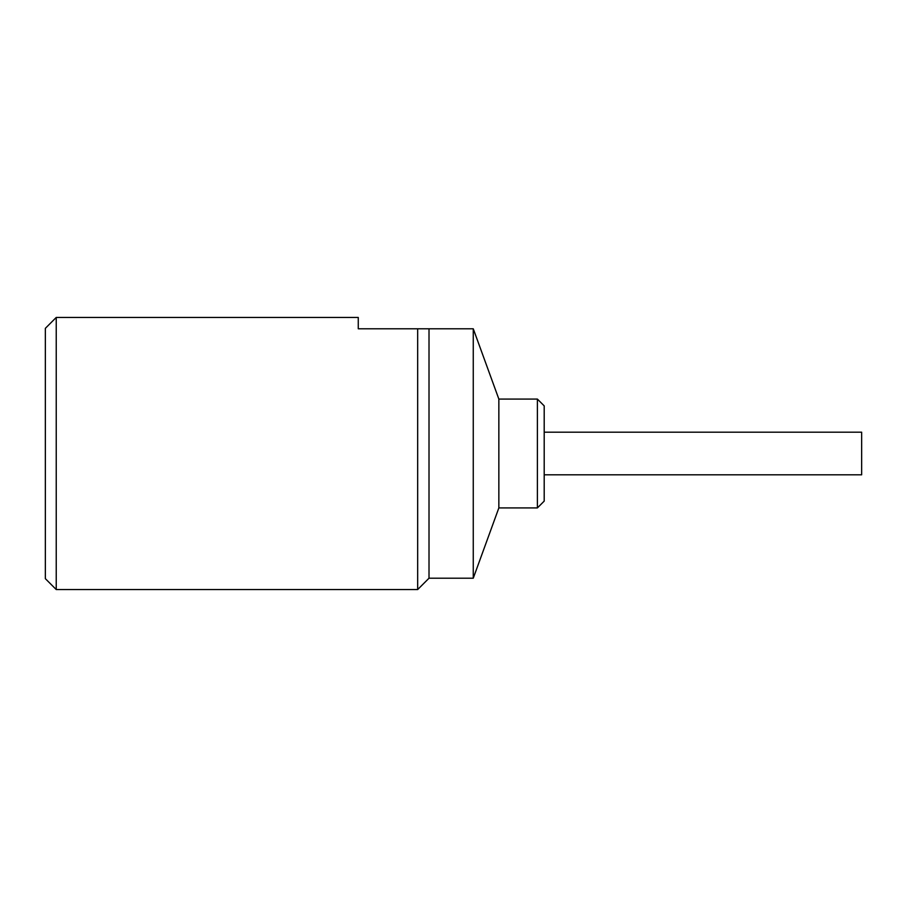 <?xml version="1.0" encoding="UTF-8"?>
<svg xmlns="http://www.w3.org/2000/svg" width="907" height="907" viewBox="0 0 907 907"><rect width="100%" height="100%" fill="white"/><g stroke="black" fill="none" stroke-linecap="round" stroke-linejoin="round"><path stroke-width="1.36" d="M544.2 474.815L861.65 474.815L861.65 432.185L544.2 432.185M537.398 507.92L537.398 399.08L544.2 405.882L544.2 501.118L537.398 507.92L498.85 507.92L498.85 399.08L473.261 328.788L429.011 328.788L429.011 578.212L417.673 589.55L56.234 589.55L56.234 317.45L45.35 328.334L45.35 578.666L56.234 589.55M498.85 507.92L473.261 578.212L473.261 328.788M56.234 317.45L358.265 317.45L358.265 328.788L429.011 328.788M417.673 328.788L417.673 589.55M537.398 399.08L498.85 399.08M473.261 578.212L429.011 578.212"/></g></svg>
